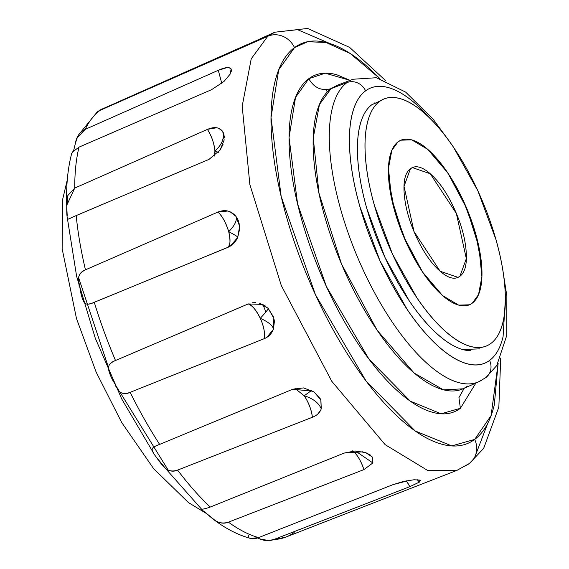 <?xml version="1.0" encoding="UTF-8"?>
<svg xmlns="http://www.w3.org/2000/svg" width="569" height="569" viewBox="0 0 569 569"><rect width="100%" height="100%" fill="white"/><g stroke="black" fill="none" stroke-linecap="round" stroke-linejoin="round"><path stroke-width="0.85" d="M239.72 228.688L237.671 237.493C238.667 237.273 235.68 235.346 228.717 231.704C230.644 240.694 230.338 245.915 227.785 247.366L94.276 302.303C90.03 304.365 86.915 304.692 84.923 303.277C83.508 301.99 82.156 298.611 80.869 293.142L78.387 279.151C78.75 274.578 81.111 271.47 85.464 269.827L218.005 212.038C224.983 209.264 230.936 210.672 235.872 216.277C237.365 220.082 234.983 225.232 228.717 231.704C226.306 223.439 222.735 216.881 218.005 212.038C222.031 215.608 225.601 222.166 228.717 231.704C234.976 225.239 237.365 220.089 235.872 216.277L237.358 218.532L239.385 224.314M71.168 217.891L68.444 219.044C67.17 219.634 66.601 215.48 66.737 206.575L67.846 195.494L74.738 188.076L207.564 129.334C214.421 126.474 219.492 127.228 222.778 131.603C224.52 138.367 221.896 144.825 214.911 150.984C214.335 143.829 211.839 136.631 207.422 129.398C211.526 135.728 214.022 142.926 214.911 150.984C221.896 144.832 224.513 138.374 222.778 131.603L223.738 133.623L224.357 137.371M73.65 150.565L75.449 143.111C76.623 136.446 79.866 131.873 85.172 129.383L218.29 70.3L221.782 83.344L218.29 70.3C225.16 67.206 229.442 66.772 231.149 68.984L231.405 70.769M372.709 457.483L372.88 462.953L363.904 469.61L228.411 522.171A233.219 90.379 67.4 0 0 258.596 537.598L393.193 484.575L410.128 480.186M320.909 400.114L321.257 408.805C319.828 412.724 316.869 415.541 312.402 417.262L177.585 470.108A233.219 90.379 67.4 0 0 210.253 507.05L344.231 453.045L362.951 451.793M274.038 319.166L274.386 321.641L273.433 329.06C271.697 333.683 268.618 336.898 264.194 338.69L130.145 392.34A233.219 90.379 67.4 0 0 159.633 444.403L292.807 389.21L312.971 391.237M311.599 390.469L304.173 395.754L295.069 388.456L304.173 395.754L311.599 390.469M230.075 211.753L235.872 216.277L239.641 226.291L237.671 237.493C235.481 242.28 232.131 245.609 227.621 247.479L94.276 302.303A233.219 90.379 67.4 0 0 115.5 360.497L248.205 303.938L262.522 304.401L268.163 308.37C268.653 308.768 266.029 312.075 260.289 318.291C256.463 310.34 252.437 305.553 248.205 303.938C251.619 304.6 255.645 309.387 260.289 318.291C266.022 312.082 268.646 308.775 268.163 308.37L273.461 316.954M223.048 144.377L220.153 149.939L209.001 159.398L76.189 215.566A233.219 90.379 67.4 0 0 85.464 269.827L218.005 212.038L227.785 211.021M218.297 152.357L214.911 150.984L218.297 152.357M229.065 67.69L231.149 68.984L231.306 71.381M248.347 44.098L100.322 109.867L97.15 112.036L78.65 134.817M248.262 535.223L248.489 537.485C250.687 539.192 254.059 539.234 258.596 537.598A233.219 90.379 -112.6 0 1 228.411 522.171C223.389 523.672 218.923 523.075 215.011 520.379L204.925 512.15L212.522 518.658C225.16 528.402 237.842 534.988 250.566 538.423L258.596 537.598L393.193 484.575L403.89 481.338L414.026 479.767M420.342 480.378L419.36 482.121L417.241 479.667L419.36 482.121L409.801 486.673L273.817 539.526A233.219 90.379 67.4 0 0 285.339 537.271A233.219 90.379 -112.6 0 1 273.817 539.526L268.639 540.55L259.749 538.893M159.455 461.615L201.547 509.155C202.834 509.319 205.736 508.615 210.253 507.05L344.231 453.045L355.035 450.989L365.639 452.583L370.554 455.136M365.639 452.583L372.475 457.127L372.88 462.953L355.476 451.018L372.88 462.953L363.904 469.61A20.797 8.058 67.4 0 0 353.242 451.117M153.289 452.732L152.015 449.126C152.321 447.767 154.868 446.196 159.633 444.403L292.807 389.21L303.554 387.923L314.067 391.956L320.326 398.841M321.257 408.805C318.683 402.838 312.986 398.485 304.173 395.754C313.014 398.506 318.711 402.852 321.257 408.805L320.809 399.879L314.067 391.956M214.513 156.027A20.797 8.058 67.4 0 0 214.911 150.984L214.513 156.027M273.433 329.06C272.786 325.582 268.404 321.99 260.289 318.291C268.419 322.004 272.8 325.596 273.433 329.06L273.824 318.22L268.163 308.37L259.67 303.32M472.284 303.156L469.389 304.806L458.657 305.112L442.625 295.624L422.539 272.039L403.435 236.107L391.444 197.969L388.463 168.268L391.842 150.337L398.08 141.823C401.856 139.028 406.43 138.388 411.8 139.896C417.169 141.404 422.931 144.953 429.083 150.543L447.291 172.144L463.657 201.405L475.691 233.88L481.552 264.621C482.363 274.166 481.964 282.274 480.357 288.945C478.749 295.624 476.061 300.361 472.284 303.156C468.507 305.951 463.934 306.599 458.564 305.084C453.194 303.576 447.433 300.027 441.288 294.436L423.073 272.836L406.707 243.575L394.68 211.099L388.812 180.359C388.008 170.814 388.407 162.706 390.007 156.034C391.614 149.355 394.303 144.618 398.08 141.823L400.981 140.173L411.714 139.874L427.746 149.355L447.831 172.94L466.929 208.873L478.92 247.01L481.9 276.712L478.522 294.642L472.284 303.156C468.507 305.951 463.934 306.599 458.564 305.084C453.194 303.576 447.433 300.027 441.288 294.436L423.073 272.836L406.707 243.575L394.68 211.099L388.812 180.359C388.008 170.814 388.407 162.706 390.007 156.034C391.614 149.355 394.303 144.618 398.08 141.823C401.856 139.028 406.43 138.388 411.8 139.896C417.169 141.404 422.931 144.953 429.083 150.543L447.291 172.144L463.657 201.405L475.691 233.88L481.552 264.621C482.363 274.166 481.964 282.274 480.357 288.945C478.749 295.624 476.061 300.361 472.284 303.156A89.141 34.545 -112.6 0 0 466.253 207.265A89.141 34.545 -112.6 0 0 402.553 139.633M479.518 348.861L462.668 349.537C454.61 347.268 445.968 341.948 436.75 333.562C427.525 325.184 418.421 314.387 409.431 301.165L384.886 257.266L366.834 208.553C362.19 192.13 359.252 176.76 358.043 162.442C356.827 148.132 357.424 135.97 359.836 125.955C362.24 115.941 366.28 108.835 371.941 104.646L379.53 101.488A133.708 51.815 -112.6 0 1 477.896 190.864A133.708 51.815 -112.6 0 1 490.834 343.491A133.708 51.815 -112.6 0 1 392.475 254.115A133.708 51.815 -112.6 0 1 379.53 101.488L371.941 104.646L380.298 100.948M475.897 383.037L460.392 408.314L458.934 397.624L464.176 388.3L458.934 397.624L460.392 408.314L441.075 413.784L410.334 401.195L368.94 359.067L326.421 286.584L297.594 203.958L289.052 137.513L295.539 97.363L308.796 78.707C314.088 87.868 321.485 91.196 330.987 88.693L347.097 82.526A14.858 13.635 53.5 0 1 365.597 90.855A148.95 57.718 -112.6 0 1 430.107 118.437M430.235 118.565L417.397 105.421C407.127 96.083 397.496 90.158 388.527 87.633C379.551 85.108 371.906 86.182 365.597 90.855C359.288 95.521 354.793 103.437 352.111 114.597C349.423 125.749 348.761 139.298 350.113 155.245C351.464 171.184 354.729 188.303 359.914 206.611L380.014 260.872L407.361 309.771C417.376 324.501 427.518 336.528 437.789 345.867C448.066 355.205 457.689 361.13 466.665 363.655C475.641 366.18 483.28 365.106 489.589 360.433A14.858 13.635 53.5 0 1 485.933 377.524A14.858 13.635 -126.5 0 0 489.589 360.433A148.95 57.718 -112.6 0 1 380.014 260.872A148.95 57.718 -112.6 0 1 365.597 90.855A14.858 13.635 -126.5 0 0 347.097 82.526L330.987 88.693L319.444 104.511L313.256 137.904L318.981 193.211L341.5 263.988L377.076 330.191L414.168 373.093L443.536 389.886L463.052 388.805L478.771 381.749L485.784 377.631L496.751 365.583L506.73 335.518L506.865 296.143L502.69 269.393M467.754 386.045L464.965 387.681L467.754 386.045A164.292 63.664 67.4 0 1 346.891 276.228A164.292 63.664 67.4 0 1 330.987 88.693C321.485 91.196 314.088 87.868 308.796 78.707C316.506 72.996 325.852 71.687 336.827 74.767L350.369 80.471L325.233 73.181L308.796 78.707C301.079 84.418 295.581 94.098 292.302 107.733C289.024 121.375 288.206 137.94 289.863 157.435C291.513 176.923 295.51 197.863 301.84 220.239C308.178 242.614 316.371 264.727 326.421 286.584C336.471 308.434 347.616 328.363 359.857 346.372C372.098 364.373 384.495 379.089 397.062 390.498C409.623 401.913 421.387 409.168 432.362 412.248C443.336 415.334 452.682 414.026 460.392 408.314M498.131 363.25L491.083 415.605L474.695 439.41L451.729 445.911L415.185 430.953L365.981 380.874L315.446 294.714L281.178 196.497L271.022 117.513L278.732 69.781L294.486 47.611A20.797 19.083 -126.5 0 0 267.764 36.295L251.221 58.82L242.195 106.183L249.876 184.612L281.314 285.56L331.741 381.23L385.113 444.631L427.988 470.641L456.836 470.421L427.988 470.641L385.113 444.631L331.741 381.23L281.314 285.56L249.876 184.612L242.195 106.183L251.221 58.82L267.764 36.295L100.03 110.365A233.219 90.379 -112.6 0 1 102.249 108.843A233.219 90.379 67.4 0 0 100.03 110.365A17.831 16.359 -126.5 0 0 96.972 112.171A17.831 16.359 53.5 0 1 100.03 110.365L267.764 36.295L274.763 32.22L267.764 36.295A20.797 19.083 53.5 0 1 294.486 47.611L307.701 41.729L326.023 42.455L350.163 53.486L379.843 78.565M469.61 463.301A20.797 19.083 -126.5 0 0 474.695 439.41A20.797 19.083 53.5 0 1 469.61 463.301A20.797 19.083 53.5 0 1 465.286 465.741M265.851 312.032L263.006 304.635M234.862 50.371L274.763 32.22L297.516 29.673L330.162 43.642M487.811 423.208L475.72 454.624M231.149 68.984L230.096 74.198L223.909 81.545L211.568 89.674L79.006 147.136A233.219 90.379 67.4 0 0 74.738 188.076L207.564 129.334L216.583 127.776M218.951 128.395L222.778 131.603L224.172 139.974L220.153 149.939L209.001 159.398M252.43 302.765L255.687 302.637M273.276 329.494L266.875 337.346M320.596 410.37L317.737 414.083M413.976 479.767L419.886 480.087L419.36 482.121L409.801 486.673A20.797 8.058 67.4 0 0 406.366 480.855L409.801 486.673L273.817 539.526C269.464 541.183 264.784 540.977 259.77 538.907L257.501 537.997M100.03 110.365A233.219 90.379 67.4 0 0 85.172 129.383A233.219 90.379 -112.6 0 1 100.03 110.365M218.29 70.3L226.732 67.69M158.452 460.214L156.326 457.192C153.196 453.073 151.759 450.385 152.015 449.126C152.613 447.526 155.159 445.954 159.633 444.403A233.219 90.379 -112.6 0 1 130.145 392.34C125.365 394.125 121.759 393.819 119.319 391.415L115.002 385.085M110.187 374.63L108.451 367.766C108.48 364.928 110.834 362.503 115.5 360.497A233.219 90.379 -112.6 0 1 94.276 302.303C89.596 304.315 86.481 304.643 84.923 303.277L82.398 298.483M79.247 286.804L78.387 279.151C78.508 275.168 80.869 272.06 85.464 269.827A233.219 90.379 -112.6 0 1 76.189 215.566L68.387 219.051M67.213 215.701L66.694 205.373L74.738 188.076A233.219 90.379 -112.6 0 1 79.006 147.136L72.348 152.122M73.237 150.991L71.722 153.367C67.739 168.481 66.061 185.814 66.694 205.373M75.449 143.111L77.263 137.726L85.172 129.383M78.593 277.636L108.473 367.425M119.746 391.792L168.097 469.958M294.18 532.463A233.219 90.379 -112.6 0 1 285.339 537.271M352.773 450.719C357.41 454.887 361.123 461.189 363.904 469.61L228.411 522.171C224.115 523.942 219.648 523.345 215.011 520.379L214.506 520.059M210.253 507.05A233.219 90.379 -112.6 0 1 177.585 470.108C172.692 471.722 168.602 471.082 165.33 468.209L160.878 463.507M312.402 417.262C311.407 409.673 308.668 402.511 304.173 395.754A20.797 8.058 67.4 0 1 312.402 417.262L177.585 470.108C173.332 471.993 169.249 471.36 165.33 468.209L156.283 457.135M379.864 78.572L369.779 68.785C354.843 55.214 340.852 46.594 327.808 42.931C314.764 39.261 303.661 40.819 294.486 47.611C285.318 54.396 278.782 65.897 274.884 82.114C270.986 98.33 270.019 118.018 271.982 141.19C273.952 164.363 278.696 189.249 286.228 215.843C293.753 242.444 303.497 268.732 315.446 294.714C327.395 320.688 340.639 344.38 355.191 365.782C369.736 387.183 384.48 404.673 399.41 418.236C414.346 431.807 428.336 440.427 441.38 444.09C454.425 447.76 465.527 446.203 474.695 439.41C483.87 432.625 490.4 421.124 494.305 404.908L498.145 363.228M449.674 141.717L433.208 119.291L405.64 92.1L376.415 77.725L353.079 79.24L336.983 85.393L330.987 88.693M483.458 378.99A163.801 63.472 -112.6 0 1 362.958 269.5A163.801 63.472 -112.6 0 1 347.097 82.526A163.801 63.472 67.4 0 0 358.698 259.933A163.801 63.472 67.4 0 0 476.21 382.731M489.589 360.433C495.905 355.767 500.4 347.851 503.081 336.692L505.35 299.593M371.941 104.646A133.708 51.815 67.4 0 0 378.108 241.505A133.708 51.815 67.4 0 0 470.57 350.71M490.834 343.491C496.502 339.295 500.535 332.189 502.946 322.175C505.35 312.161 505.948 299.998 504.739 285.688C503.522 271.377 500.592 256.007 495.94 239.577L477.896 190.864L453.344 146.966C444.361 133.751 435.257 122.947 426.032 114.568C416.807 106.19 408.165 100.862 400.114 98.601C392.055 96.332 385.192 97.299 379.53 101.488C373.869 105.685 369.829 112.79 367.425 122.804C365.014 132.819 364.416 144.981 365.632 159.292C366.841 173.602 369.772 188.972 374.423 205.402L392.475 254.115L417.02 298.014C426.01 311.229 435.114 322.033 444.332 330.411C453.557 338.79 462.199 344.117 470.257 346.379C478.316 348.648 485.172 347.687 490.834 343.491M264.194 338.69C265.168 333.249 263.867 326.45 260.289 318.291A20.797 8.058 67.4 0 1 264.194 338.69L130.145 392.34C125.905 394.331 122.299 394.018 119.319 391.415L112.442 379.722C109.789 374.388 108.459 370.405 108.451 367.766C108.729 364.487 111.076 362.062 115.5 360.497L248.205 303.938M204.925 512.15C201.867 509.959 200.743 508.956 201.547 509.155L201.44 509.184M102.249 108.843L98.935 110.77M207.728 255.701L227.785 247.366C230.409 244.876 230.722 239.656 228.717 231.704C235.694 235.353 238.681 237.28 237.671 237.493L230.374 246.043L227.621 247.479M326.329 89.696L327.225 92.057M223.909 81.545L211.568 89.674M459.916 276.271L457.988 277.366L440.143 271.249L414.019 231.569L404.04 186.34L410.448 168.716C405.206 172.592 403.144 181.155 404.267 194.399C405.391 207.649 409.367 221.697 416.202 236.548C423.03 251.398 430.712 262.7 439.254 270.453C447.789 278.213 454.674 280.147 459.916 276.271C465.158 272.387 467.22 263.824 466.096 250.58C464.973 237.337 460.997 223.283 454.169 208.432C447.334 193.588 439.652 182.279 431.117 174.527C422.582 166.767 415.69 164.832 410.448 168.716L412.383 167.613L430.221 173.73L456.352 213.411L466.331 258.639L459.916 276.271M467.818 305.347A89.141 34.545 -112.6 0 1 404.118 237.714A89.141 34.545 -112.6 0 1 398.08 141.823M262.522 304.401L265.396 306.044M237.358 218.532L238.283 220.445M274.386 321.641L274.194 319.984M274.763 32.22L307.601 28.45L349.665 47.412L385.355 80.414M500.713 358.043L498.849 407.055L483.65 448.415L469.368 463.486L456.836 470.421L285.873 537.072L270.289 540.472M67.391 218.396L76.63 276.349L95.315 338.299L121.83 399.146L153.95 453.763M67.277 179.918L62.654 199.406L62.135 248.717L76.474 318.491L96.14 372.098L121.709 422.518L153.523 468.515L188.396 502.548L206.718 513.693M375.191 103.295L374.736 102.889M230.374 246.043L233.902 243.183M412.383 167.613L411.849 167.834"/></g></svg>
